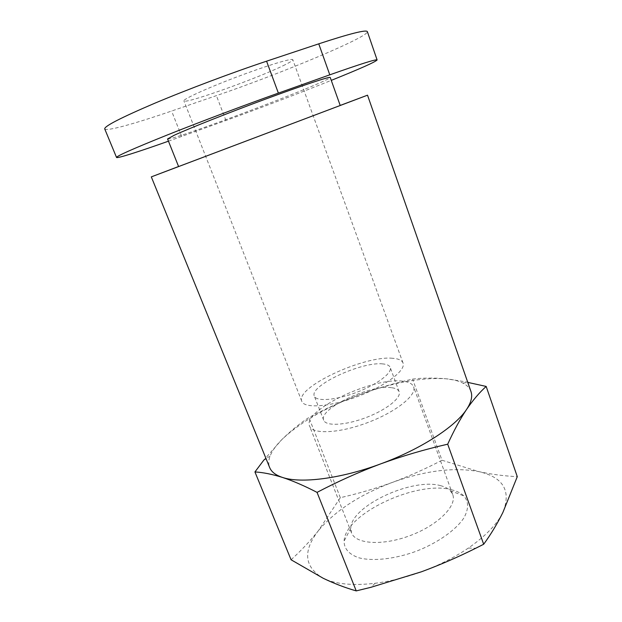 <?xml version="1.0" encoding="UTF-8"?>
<svg xmlns="http://www.w3.org/2000/svg" width="622" height="622" viewBox="0 0 622 622"><rect width="100%" height="100%" fill="white"/><g stroke="black" fill="none" stroke-linecap="round" stroke-linejoin="round"><path stroke-width="0.47" stroke-dasharray="3.11 2.33" d="M468.591 382.266L446.005 378.782C421.662 377.227 392.77 382.561 359.322 394.76C326.014 407.317 300.201 422.245 281.867 439.567C276.082 445.336 272.164 450.826 270.111 456.035C268.471 460.296 268.323 464.144 269.676 467.565M470.963 391.51C469.703 388.05 467.052 385.259 463.001 383.144C458.608 380.882 452.94 379.428 446.005 378.782C433.853 377.756 422.703 377.857 412.573 379.086C394.41 383.206 376.66 388.431 359.322 394.76C342.053 401.26 325.244 408.848 308.893 417.517C299.913 423.357 290.909 430.704 281.867 439.567L263.953 459.946M340.195 105.437L178.584 166.509M340.211 105.491L178.6 166.556M167.567 138.947C168.08 141.645 278.586 100.888 317.344 83.939C325.881 80.238 330.181 78.092 330.235 77.478M291.065 559.769C301.134 550.657 310.254 540.946 318.417 530.652L340.335 497.693C358.085 493.65 375.439 488.558 392.396 482.4C409.284 476.094 425.821 468.7 442.001 460.241L412.573 379.086M442.001 460.241L478.893 471.624C491.372 474.353 504.17 476.032 517.286 476.662M340.335 497.693L308.893 417.517M318.417 530.652C302.58 551.139 304.197 567.023 323.277 578.312C335.53 584.182 352.814 585.831 375.128 583.28C390.142 581.376 405.575 577.55 421.444 571.789C438.914 565.336 454.558 557.421 468.382 548.044C485.541 536.125 497.04 524.268 502.879 512.466C511.432 490.945 503.439 477.331 478.893 471.624C453.998 466.998 425.168 470.59 392.396 482.4C359.804 494.677 335.141 510.763 318.417 530.652M452.194 489.926C417.898 479.733 344.798 513.648 344.075 541.171C344.106 548.814 349.02 554.35 358.824 557.786C372.835 561.472 394.729 559.116 416.305 551.232C437.701 542.882 455.677 530.162 463.755 518.142C468.832 509.076 468.856 501.674 463.825 495.921C461.05 493.215 457.17 491.217 452.194 489.926M104.714 128.886C105.903 131.763 135.153 123.584 171.602 111.035L216.402 95.64C279.309 74.236 368.838 36.993 367.369 31.629M168.461 141.178L225.942 120.474C259.211 108.469 300.107 92.903 331.262 80.378M285.265 64.649C260.672 77.206 184.151 104.706 183.91 100.873C182.736 99.302 207.002 88.2 237.052 76.864C267.095 65.497 292.643 57.768 292.799 59.728C292.923 60.435 290.42 62.076 285.265 64.649M440.773 485.72C412.627 477.299 350.839 505.95 350.785 528.171L351.484 532.782C355.465 544.149 382.639 546.054 410.357 535.503C438.129 525.085 457.256 505.686 452.723 494.529L450.204 490.602C447.988 488.394 444.847 486.769 440.773 485.72M402.589 381.177C372.975 376.924 302.144 410.442 309.585 426.124C312.384 434.545 339.145 433.433 367.688 422.587C396.276 411.842 417.09 394.978 413.614 386.814C412.363 383.704 408.693 381.83 402.589 381.177M391.471 387.693C370.253 384.303 318.075 408.988 323.697 420.231C325.772 426.397 345.28 425.479 365.829 417.665C386.417 409.937 401.649 397.722 399.13 391.728C398.259 389.551 395.709 388.206 391.471 387.693M382.701 363.909C361.693 361.398 309.072 385.827 314.32 396.09C316.194 401.75 335.623 400.327 356.305 392.466C377.025 384.676 392.544 372.897 390.204 367.415C389.403 365.425 386.9 364.251 382.701 363.909M392.63 358.28C364.29 355.286 295.061 387.428 301.779 401.276C304.22 408.763 330.033 406.982 357.805 396.432C385.617 385.974 406.158 370.245 403.04 363.007C401.929 360.27 398.461 358.692 392.63 358.28M225.942 120.474L216.402 95.64M181.678 136.451L171.602 111.035M463.001 383.144L467.775 382.39M270.111 456.035L266.029 458.616M375.128 583.28L370.836 587.331M468.382 548.044L475.659 548.293M350.785 528.171L344.075 541.171M450.204 490.602L463.825 495.921M452.723 494.529L413.614 386.814M351.484 532.782L309.585 426.124M399.13 391.728L390.204 367.415M323.697 420.231L314.32 396.09M403.04 363.007L292.799 59.728M301.779 401.276L183.91 100.873"/><path stroke-width="0.93" d="M178.584 166.509L151.309 176.881L269.676 467.565C271.417 471.888 275.663 475.169 282.419 477.416C300.651 483.706 340.607 478.816 380.602 463.911C420.674 449.286 455.459 426.583 466.617 409.369C473.078 400 479.593 392.35 486.171 386.433L467.775 382.39M266.029 458.616L263.953 459.938L254.934 471.942C262.958 472.401 272.117 474.221 282.419 477.416C292.721 480.783 304.267 485.774 317.049 492.375C337.653 481.552 358.832 472.067 380.602 463.911C402.45 455.973 424.818 449.403 447.7 444.194C453.912 430.541 460.218 418.933 466.617 409.369C471.243 402.348 472.689 396.401 470.963 391.51L367.516 95.182L340.195 105.437M151.309 176.881L367.516 95.182M178.6 166.556L340.211 105.491L330.235 77.478C330.259 76.226 303.863 84.934 266.107 98.89C228.406 112.823 188.241 128.77 174.214 135.254L167.567 138.947L178.6 166.556M447.7 444.194L483.683 544.25C490.929 534.275 497.328 523.677 502.879 512.466L517.286 476.662L486.171 386.433M483.683 544.25L475.659 548.285C457.924 557.149 439.847 564.978 421.444 571.789L370.829 587.331L356.227 590.9C345.148 587.728 334.169 583.529 323.277 578.312L291.065 559.769L254.934 471.942M356.227 590.9L317.049 492.375M331.262 80.378C360.293 68.692 375.571 61.881 377.111 59.953L367.369 31.629C366.257 29.522 350.046 33.588 318.752 43.835L266.574 61.189C232.612 72.471 187.603 89.397 154.676 103.268C121.018 117.659 104.364 126.196 104.714 128.886L116.532 157.452C117.029 158.672 138.854 151.682 168.461 141.178M377.111 59.953C376.388 58.989 360.62 63.949 329.792 74.827L278.376 93.106C244.92 104.994 200.276 121.826 167.341 134.966C133.629 148.518 116.695 156.013 116.532 157.452M329.792 74.827L318.752 43.835M278.376 93.106L266.574 61.189"/></g></svg>
